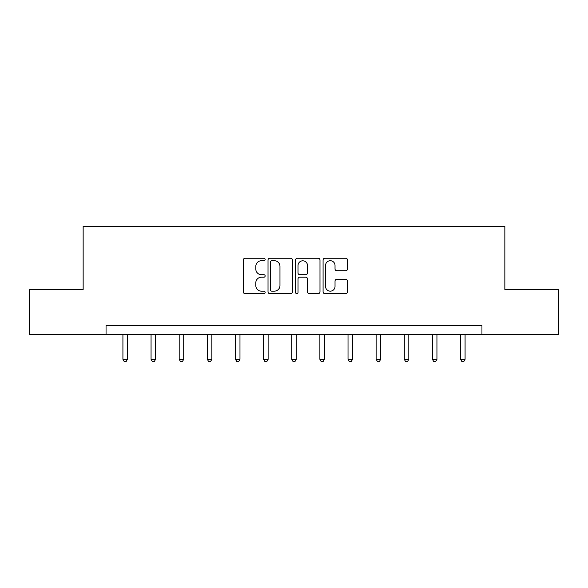 <?xml version="1.0" encoding="UTF-8"?>
<svg xmlns="http://www.w3.org/2000/svg" width="588" height="588" viewBox="0 0 588 588"><rect width="100%" height="100%" fill="white"/><g stroke="black" fill="none" stroke-linecap="round" stroke-linejoin="round"><path stroke-width="0.88" d="M265.144 259.477A1.242 1.242 0 0 0 263.902 258.242L245.093 258.242A1.771 1.771 0 0 0 243.322 260.014L243.322 291.876A1.771 1.771 0 0 0 245.093 293.647L263.902 293.647A1.242 1.242 0 0 0 265.144 292.412A1.242 1.242 0 0 0 263.902 291.17L261.469 291.17A5.667 5.667 0 0 1 255.802 285.503L255.802 282.85A5.667 5.667 0 0 1 261.469 277.183L263.902 277.183A1.242 1.242 0 0 0 265.144 275.948A1.242 1.242 0 0 0 263.902 274.706L261.469 274.706A5.667 5.667 0 0 1 255.802 269.039L255.802 266.386A5.667 5.667 0 0 1 261.469 260.719L263.902 260.719A1.242 1.242 0 0 0 265.144 259.477M345.744 270.723A1.771 1.771 0 0 0 347.508 268.951L347.508 260.014A1.771 1.771 0 0 0 345.744 258.242L324.848 258.242A1.771 1.771 0 0 0 323.077 260.014L323.077 291.876A1.771 1.771 0 0 0 324.848 293.647L345.744 293.647A1.771 1.771 0 0 0 347.508 291.876L347.508 281.079A1.771 1.771 0 0 0 345.744 279.307L336.799 279.307A1.771 1.771 0 0 0 335.028 281.079L335.028 286.437A4.733 4.733 0 0 1 330.294 291.17A4.733 4.733 0 0 1 325.561 286.437L325.561 265.453A4.733 4.733 0 0 1 330.294 260.719A4.733 4.733 0 0 1 335.028 265.453L335.028 268.951A1.771 1.771 0 0 0 336.799 270.723L345.744 270.723M106.053 334.565L29.4 334.565L29.4 289.472L83.151 289.472L83.151 226.343L504.849 226.343L504.849 289.472L558.6 289.472L558.6 334.565L481.947 334.565L481.947 325.546L106.053 325.546L106.053 334.565L481.947 334.565M292.449 260.014A1.771 1.771 0 0 0 290.678 258.242L269.789 258.242A1.771 1.771 0 0 0 268.018 260.014L268.018 291.876A1.771 1.771 0 0 0 269.789 293.647L290.678 293.647A1.771 1.771 0 0 0 292.449 291.876L292.449 260.014M297.322 258.242L318.211 258.242A1.771 1.771 0 0 1 319.982 260.014L319.982 291.876A1.771 1.771 0 0 1 318.211 293.647L309.273 293.647A1.771 1.771 0 0 1 307.502 291.876L307.502 278.955A1.771 1.771 0 0 0 305.731 277.183L299.799 277.183A1.771 1.771 0 0 0 298.028 278.955L298.028 292.412A1.242 1.242 0 0 1 296.786 293.647A1.242 1.242 0 0 1 295.551 292.412L295.551 260.014A1.771 1.771 0 0 1 297.322 258.242M271.737 260.719A1.242 1.242 0 0 0 270.495 261.961L270.495 289.928A1.242 1.242 0 0 0 271.737 291.17L274.302 291.17A5.667 5.667 0 0 0 279.969 285.503L279.969 266.386A5.667 5.667 0 0 0 274.302 260.719L271.737 260.719M307.502 265.541A4.733 4.733 0 0 0 302.761 260.807A4.733 4.733 0 0 0 298.028 265.541L298.028 272.935A1.771 1.771 0 0 0 299.799 274.706L305.731 274.706A1.771 1.771 0 0 0 307.502 272.935L307.502 265.541M122.921 334.565L122.921 359.312L127.427 359.312L127.427 334.565M127.427 359.312L126.075 361.657L124.274 361.657L122.921 359.312M151.057 334.565L151.057 359.312L155.57 359.312L155.57 334.565M155.57 359.312L154.218 361.657L152.41 361.657L151.057 359.312M179.193 334.565L179.193 359.312L183.706 359.312L183.706 334.565M183.706 359.312L182.353 361.657L180.545 361.657L179.193 359.312M207.336 334.565L207.336 359.312L211.842 359.312L211.842 334.565M211.842 359.312L210.489 361.657L208.689 361.657L207.336 359.312M235.472 334.565L235.472 359.312L239.977 359.312L239.977 334.565M239.977 359.312L238.625 361.657L236.824 361.657L235.472 359.312M263.608 334.565L263.608 359.312L268.121 359.312L268.121 334.565M268.121 359.312L266.761 361.657L264.96 361.657L263.608 359.312M291.744 334.565L291.744 359.312L296.256 359.312L296.256 334.565M296.256 359.312L294.904 361.657L293.096 361.657L291.744 359.312M319.879 334.565L319.879 359.312L324.392 359.312L324.392 334.565M324.392 359.312L323.04 361.657L321.239 361.657L319.879 359.312M348.022 334.565L348.022 359.312L352.528 359.312L352.528 334.565M352.528 359.312L351.176 361.657L349.375 361.657L348.022 359.312M376.158 334.565L376.158 359.312L380.664 359.312L380.664 334.565M380.664 359.312L379.311 361.657L377.511 361.657L376.158 359.312M404.294 334.565L404.294 359.312L408.807 359.312L408.807 334.565M408.807 359.312L407.455 361.657L405.647 361.657L404.294 359.312M432.43 334.565L432.43 359.312L436.943 359.312L436.943 334.565M436.943 359.312L435.59 361.657L433.782 361.657L432.43 359.312M460.573 334.565L460.573 359.312L465.079 359.312L465.079 334.565M465.079 359.312L463.726 361.657L461.925 361.657L460.573 359.312"/></g></svg>
